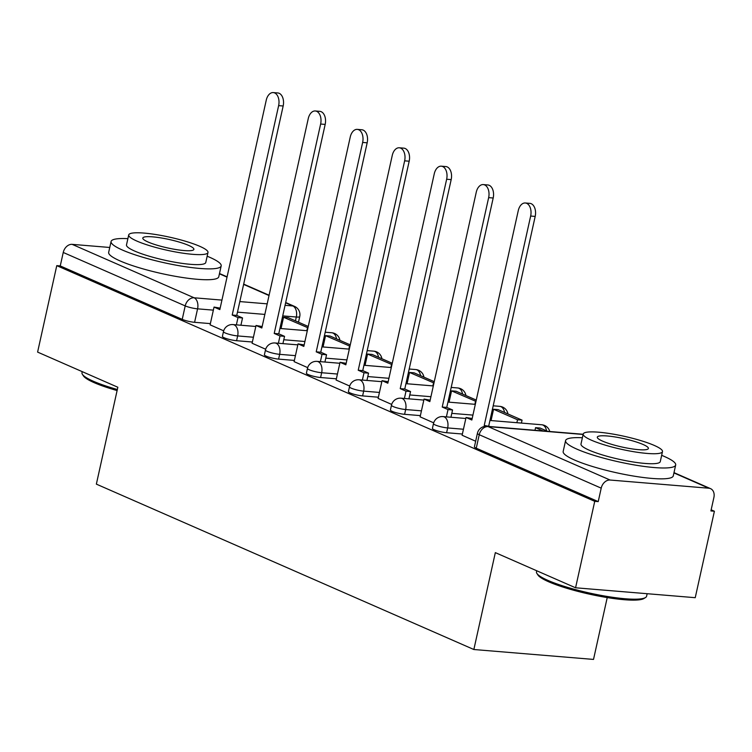 <?xml version="1.0" encoding="UTF-8"?>
<svg xmlns="http://www.w3.org/2000/svg" width="752" height="752" viewBox="0 0 752 752"><rect width="100%" height="100%" fill="white"/><g stroke="black" fill="none" stroke-linecap="round" stroke-linejoin="round"><path stroke-width="1.13" d="M432.419 428.405A9.024 1.476 12.5 0 0 434.252 429.777A9.024 1.476 12.5 0 0 446.613 432.72L447.666 427.935A9.024 1.476 -167.5 0 1 435.305 425.002A9.024 1.476 -167.5 0 1 433.481 423.63L432.419 428.405M390.41 410A9.024 1.476 12.5 0 0 392.243 411.382A9.024 1.476 12.5 0 0 404.604 414.314L405.666 409.539A9.024 1.476 -167.5 0 1 393.305 406.597A9.024 1.476 -167.5 0 1 391.472 405.225L390.41 410M348.411 391.604A9.024 1.476 12.5 0 0 350.244 392.976A9.024 1.476 12.5 0 0 362.605 395.909L363.667 391.134A9.024 1.476 -167.5 0 1 351.297 388.201A9.024 1.476 -167.5 0 1 349.473 386.819L348.411 391.604M306.402 373.199A9.024 1.476 12.5 0 0 308.235 374.571A9.024 1.476 12.5 0 0 320.596 377.513L321.659 372.729A9.024 1.476 -167.5 0 1 309.298 369.796A9.024 1.476 -167.5 0 1 307.465 368.424L306.402 373.199M264.403 354.803A9.024 1.476 12.5 0 0 266.236 356.175A9.024 1.476 12.5 0 0 278.597 359.108L279.659 354.333A9.024 1.476 -167.5 0 1 267.289 351.391A9.024 1.476 -167.5 0 1 265.465 350.018L264.403 354.803M222.404 336.398A9.024 1.476 12.5 0 0 224.228 337.77A9.024 1.476 12.5 0 0 236.589 340.712L237.651 335.928A9.024 1.476 -167.5 0 1 225.29 332.995A9.024 1.476 -167.5 0 1 223.457 331.623L222.404 336.398M575.571 587.782L495.333 552.626L473.854 649.512L96.359 484.128L117.838 387.252L37.6 352.096L56.767 265.644L594.738 501.33L575.571 587.782L695.233 597.69L714.4 511.238L711.157 509.818M607.231 597.577L593.516 659.419L473.854 649.512M714.4 511.238L710.913 510.946L713.892 497.486A9.024 6.843 113.7 0 0 710.537 488.64A9.024 6.843 113.7 0 0 708.845 488.217L610.116 480.039A9.024 6.843 113.7 0 0 601.205 488.151L479.24 434.712A9.024 1.476 -167.5 0 1 477.407 433.34L474.418 446.81A9.024 1.476 -167.5 0 0 476.251 448.183L479.24 434.712A9.024 6.843 113.7 0 1 488.142 426.6L610.116 480.039M594.738 501.33L598.225 501.612L601.205 488.151M210.372 323.614L194.589 322.307L197.579 308.837A9.024 1.476 -167.5 0 1 185.208 305.904L63.243 252.465A9.024 6.843 -66.3 0 1 72.145 244.353L109.754 247.474M63.243 252.465L60.254 265.935L56.767 265.644M252.099 343.241L265.672 349.238M294.107 361.637L307.681 367.634M336.106 380.042L349.68 386.039M378.115 398.438L391.689 404.435M420.114 416.843L433.688 422.84M462.113 435.248L475.659 441.227M462.386 434.026L446.613 432.72M420.387 415.621L404.604 414.314M378.378 397.216L362.605 395.909M336.379 378.82L320.596 377.513M294.37 360.415L278.597 359.108M252.371 342.019L236.589 340.712M210.099 324.836L223.673 330.833M598.225 501.612L476.251 448.183M60.254 265.935L182.228 319.374A9.024 1.476 12.5 0 0 194.589 322.307M273.296 92.581L277.836 92.957A10.378 6.542 94.7 0 1 283.166 106.004L278.635 105.628A10.378 6.542 -85.3 0 0 273.296 92.581A10.378 6.542 -85.3 0 0 266.246 100.204L219.828 309.608L214.038 307.07L220.148 308.141M236.382 324.855L237.999 317.57L242.539 317.946L236.748 315.408L232.208 315.032L278.635 105.628M237.999 317.57L232.208 315.032M210.09 324.883L214.038 307.07M308.254 326.462L288.082 317.626L283.542 317.25L307.963 327.787M306.854 330.692L307.512 327.75M281.041 328.558L283.542 317.25M236.748 315.408L283.166 106.004M242.539 317.946L240.922 325.231M315.304 110.976L319.835 111.352A10.378 6.542 94.7 0 1 325.174 124.409L320.634 124.033A10.378 6.542 -85.3 0 0 315.304 110.976A10.378 6.542 -85.3 0 0 308.254 118.609L261.828 328.004L256.037 325.475L262.157 326.537M278.39 343.26L279.998 335.965L284.538 336.341L278.748 333.813L274.217 333.437L320.634 124.033M279.998 335.965L274.217 333.437M252.089 343.288L256.037 325.475M350.253 344.867L330.081 336.031L325.55 335.655L349.962 346.193M348.862 349.097L349.511 346.155M323.04 346.963L325.55 335.655M278.748 333.813L325.174 124.409M284.538 336.341L282.921 343.636M357.303 129.382L361.844 129.758A10.378 6.542 94.7 0 1 367.173 142.805L362.643 142.438A10.378 6.542 -85.3 0 0 357.303 129.382A10.378 6.542 -85.3 0 0 350.253 137.005L303.827 346.409L298.046 343.871L304.156 344.942M320.39 361.665L322.006 354.371L326.537 354.747L320.756 352.209L316.216 351.833L362.643 142.438M322.006 354.371L316.216 351.833M294.098 361.684L298.046 343.871M392.262 363.272L372.09 354.427L367.549 354.051L391.971 364.588M390.861 367.502L391.519 364.551M365.049 365.359L367.549 354.051M320.756 352.209L367.173 142.805M326.537 354.747L324.92 362.041M399.312 147.787L403.843 148.153A10.378 6.542 94.7 0 1 409.182 161.21L404.642 160.834A10.378 6.542 -85.3 0 0 399.312 147.787A10.378 6.542 -85.3 0 0 392.262 155.41L345.835 364.814L340.045 362.276L346.164 363.338M362.389 380.061L364.006 372.776L368.546 373.152L362.755 370.614L358.225 370.238L404.642 160.834M364.006 372.776L358.225 370.238M336.097 380.089L340.045 362.276M434.261 381.668L414.089 372.832L409.558 372.456L433.97 382.994M432.87 385.898L433.519 382.956M407.048 383.764L409.558 372.456M362.755 370.614L409.182 161.21M368.546 373.152L366.929 380.437M441.311 166.183L445.842 166.559A10.378 6.542 94.7 0 1 451.181 179.615L446.65 179.239A10.378 6.542 -85.3 0 0 441.311 166.183A10.378 6.542 -85.3 0 0 434.261 173.806L387.835 383.21L382.054 380.672L388.164 381.743M404.397 398.466L406.014 391.172L410.545 391.548L404.764 389.01L400.224 388.634L446.65 179.239M406.014 391.172L400.224 388.634M378.096 398.485L382.054 380.672M476.27 400.073L456.097 391.237L451.557 390.861L475.969 401.389M474.869 404.303L475.527 401.352M449.057 402.16L451.557 390.861M404.764 389.01L451.181 179.615M410.545 391.548L408.928 398.842M483.31 184.588L487.851 184.964A10.378 6.542 94.7 0 1 493.19 198.011L488.65 197.635A10.378 6.542 -85.3 0 0 483.31 184.588A10.378 6.542 -85.3 0 0 476.26 192.211L429.843 401.615L424.053 399.077L430.163 400.149M446.397 416.862L448.013 409.577L452.554 409.953L446.763 407.415L442.223 407.039L488.65 197.635M448.013 409.577L442.223 407.039M420.105 416.89L424.053 399.077M522.067 420.133L498.097 409.633L493.566 409.257L517.526 419.757L522.067 420.133L521.409 423.075M516.878 422.699L517.526 419.757M491.056 420.565L493.566 409.257M446.763 407.415L493.19 198.011M452.554 409.953L450.937 417.238M117.105 390.561A55.037 9.024 -167.5 0 1 94.197 382.674A55.037 9.024 -167.5 0 1 83.453 375.925L82.429 374.364A56.391 9.25 12.5 0 0 93.436 381.283A56.391 9.25 12.5 0 0 117.34 389.489M127.887 238.647A56.391 9.25 12.5 0 0 111.08 241.495A56.391 9.25 12.5 0 0 122.529 250.087A56.391 9.25 12.5 0 0 182.962 266.34A56.391 9.25 12.5 0 0 221.182 265.898A56.391 9.25 12.5 0 0 209.742 257.306A56.391 9.25 12.5 0 0 207.157 256.216M111.08 241.495L108.673 252.352A56.391 9.25 12.5 0 0 120.113 260.944A56.391 9.25 12.5 0 0 180.555 277.197A56.391 9.25 12.5 0 0 218.776 276.764L221.182 265.898M207.984 252.493L205.775 262.486A40.599 6.655 -167.5 0 1 178.252 262.796A40.599 6.655 -167.5 0 1 134.74 251.093A40.599 6.655 -167.5 0 1 126.496 244.908L128.714 234.915A40.599 6.655 12.5 0 0 136.949 241.101A40.599 6.655 12.5 0 0 180.471 252.804A40.599 6.655 12.5 0 0 207.984 252.493A40.599 6.655 12.5 0 0 199.75 246.308A40.599 6.655 12.5 0 0 156.228 234.605A40.599 6.655 12.5 0 0 128.714 234.915M188.583 245.378A26.16 4.286 12.5 0 0 160.543 237.839A26.16 4.286 12.5 0 0 142.805 238.036A26.16 4.286 12.5 0 0 148.116 242.031A26.16 4.286 12.5 0 0 176.156 249.57A26.16 4.286 12.5 0 0 193.894 249.363A26.16 4.286 12.5 0 0 188.583 245.378M82.231 371.648L81.996 372.691A56.391 9.25 12.5 0 0 82.429 374.364M645.498 597.549L643.919 598.526A55.037 9.024 -167.5 0 1 603.358 596.919A55.037 9.024 -167.5 0 1 548.697 581.785A55.037 9.024 -167.5 0 1 537.953 575.036L536.928 573.475A56.391 9.25 12.5 0 0 547.935 580.403A56.391 9.25 12.5 0 0 603.941 595.904A56.391 9.25 12.5 0 0 645.498 597.549A56.391 9.25 12.5 0 0 646.598 596.214L647.152 593.713M582.386 437.758A56.391 9.25 12.5 0 0 565.579 440.606A56.391 9.25 12.5 0 0 577.028 449.198A56.391 9.25 12.5 0 0 637.461 465.45A56.391 9.25 12.5 0 0 675.681 465.018A56.391 9.25 12.5 0 0 664.242 456.417A56.391 9.25 12.5 0 0 661.657 455.327M565.579 440.606L563.173 451.463A56.391 9.25 12.5 0 0 574.613 460.055A56.391 9.25 12.5 0 0 635.055 476.307A56.391 9.25 12.5 0 0 673.275 475.875L675.681 465.018M662.484 451.604L660.275 461.596A40.599 6.655 -167.5 0 1 632.752 461.907A40.599 6.655 -167.5 0 1 589.239 450.204A40.599 6.655 -167.5 0 1 580.995 444.018L583.214 434.026A40.599 6.655 12.5 0 0 591.448 440.211A40.599 6.655 12.5 0 0 634.97 451.914A40.599 6.655 12.5 0 0 662.484 451.604A40.599 6.655 12.5 0 0 654.249 445.419A40.599 6.655 12.5 0 0 610.737 433.716A40.599 6.655 12.5 0 0 583.214 434.026M643.082 444.488A26.16 4.286 12.5 0 0 615.042 436.95A26.16 4.286 12.5 0 0 597.304 437.156A26.16 4.286 12.5 0 0 602.615 441.142A26.16 4.286 12.5 0 0 630.655 448.681A26.16 4.286 12.5 0 0 648.393 448.483A26.16 4.286 12.5 0 0 643.082 444.488M536.731 570.768L536.496 571.802A56.391 9.25 12.5 0 0 536.928 573.475M525.319 202.984L529.85 203.36A10.378 6.542 94.7 0 1 535.189 216.416L530.658 216.04A10.378 6.542 -85.3 0 0 525.319 202.984A10.378 6.542 -85.3 0 0 518.269 210.616L471.842 420.011L466.052 417.482L472.171 418.544M490.548 426.6L484.232 425.444L530.658 216.04M486.121 426.271L484.232 425.444M462.104 435.295L466.052 417.482M547.606 431.319L540.105 428.038L535.565 427.662L543.066 430.943M534.982 430.276L535.565 427.662M488.762 425.82L535.189 216.416M583.12 434.468L488.142 426.6A9.024 5.687 -85.3 0 0 486.958 426.299A9.024 9.024 0 0 0 477.407 433.34M708.845 488.217L673.933 472.923M295.461 320.86L296.307 317.015L282.724 315.896M264.845 314.411L237.472 312.146M213.352 310.144L197.579 308.837A9.024 5.687 94.7 0 0 194.119 297.792L221.934 300.095M239.813 301.58L267.186 303.846M285.064 305.321L292.848 305.97L285.619 302.802M269.028 295.536L243.62 284.406M227.019 277.131L219.434 273.803M72.145 244.353L194.119 297.792A9.024 6.843 113.7 0 0 185.208 305.904L182.228 319.374M463.448 429.242L447.666 427.935A9.024 5.687 -85.3 0 0 444.216 416.89A9.024 5.687 94.7 0 0 443.031 416.589A9.024 9.024 0 0 0 433.481 423.63M491.921 416.683L490.812 416.589M472.933 415.104L451.792 413.356M421.449 410.846L405.666 409.539A9.024 5.687 -85.3 0 0 402.207 398.485A9.024 5.687 94.7 0 0 401.023 398.184A9.024 9.024 0 0 0 391.472 405.225M449.912 398.278L448.812 398.184M430.934 396.708L409.793 394.96M379.44 392.441L363.667 391.134A9.024 5.687 -85.3 0 0 360.208 380.089A9.024 5.687 94.7 0 0 359.024 379.788A9.024 9.024 0 0 0 349.473 386.819M407.913 379.873L406.804 379.788M388.925 378.303L367.794 376.555M337.441 374.035L321.659 372.729A9.024 5.687 -85.3 0 0 318.199 361.684A9.024 5.687 94.7 0 0 317.015 361.383A9.024 9.024 0 0 0 307.465 368.424M365.904 361.477L364.805 361.383M346.926 359.907L325.785 358.149M295.433 355.64L279.659 354.333A9.024 5.687 -85.3 0 0 276.2 343.288A9.024 5.687 94.7 0 0 275.016 342.978A9.024 9.024 0 0 0 265.465 350.018M323.905 343.072L322.796 342.987M304.917 341.502L283.786 339.754M253.433 337.234L237.651 335.928A9.024 5.687 -85.3 0 0 234.192 324.883A9.024 5.687 94.7 0 0 233.017 324.582A9.024 9.024 0 0 0 223.457 331.623M336.548 338.861A9.024 5.687 -85.3 0 0 332.929 333.061A9.024 5.687 -85.3 0 0 331.745 332.76A9.024 9.024 0 0 1 339.913 340.336M378.547 357.256A9.024 5.687 -85.3 0 0 374.928 351.466A9.024 5.687 -85.3 0 0 373.744 351.156A9.024 9.024 0 0 1 381.913 358.732M420.547 375.662A9.024 5.687 -85.3 0 0 416.937 369.862A9.024 5.687 -85.3 0 0 415.753 369.561A9.024 9.024 0 0 1 423.921 377.137M462.555 394.067A9.024 5.687 -85.3 0 0 458.936 388.267A9.024 5.687 -85.3 0 0 457.752 387.966A9.024 9.024 0 0 1 465.92 395.543M504.554 412.463A9.024 5.687 -85.3 0 0 500.945 406.663A9.024 5.687 -85.3 0 0 499.76 406.362A9.024 9.024 0 0 1 507.929 413.938M546.563 430.868A9.024 5.687 -85.3 0 0 542.944 425.068A9.024 5.687 -85.3 0 0 541.76 424.767A9.024 9.024 0 0 1 549.75 431.498M298.497 322.194L299.728 316.611A9.024 1.476 -167.5 0 1 296.307 317.015A9.024 5.687 94.7 0 0 292.848 305.97A9.024 6.843 -66.3 0 1 294.54 306.393L285.685 302.511M233.017 324.582L255.821 326.471M279.932 328.464L307.305 330.73M325.184 332.215L331.745 332.76M275.016 342.978L297.82 344.867M321.941 346.869L349.313 349.135M367.192 350.62L373.744 351.156M317.015 361.383L339.829 363.272M363.94 365.265L391.313 367.54M409.191 369.016L415.753 369.561M359.024 379.788L381.828 381.678M405.948 383.67L433.321 385.936M451.2 387.421L457.752 387.966M401.023 398.184L423.827 400.073M447.948 402.076L475.32 404.341M493.199 405.817L499.76 406.362M443.031 416.589L465.836 418.479M489.947 420.471L541.76 424.767M710.537 488.64L673.999 472.632M583.157 434.271L486.958 426.299M299.728 316.611A9.024 9.024 0 0 0 294.54 306.393M269.094 295.245L243.686 284.115M227.085 276.839L219.499 273.521"/></g></svg>
